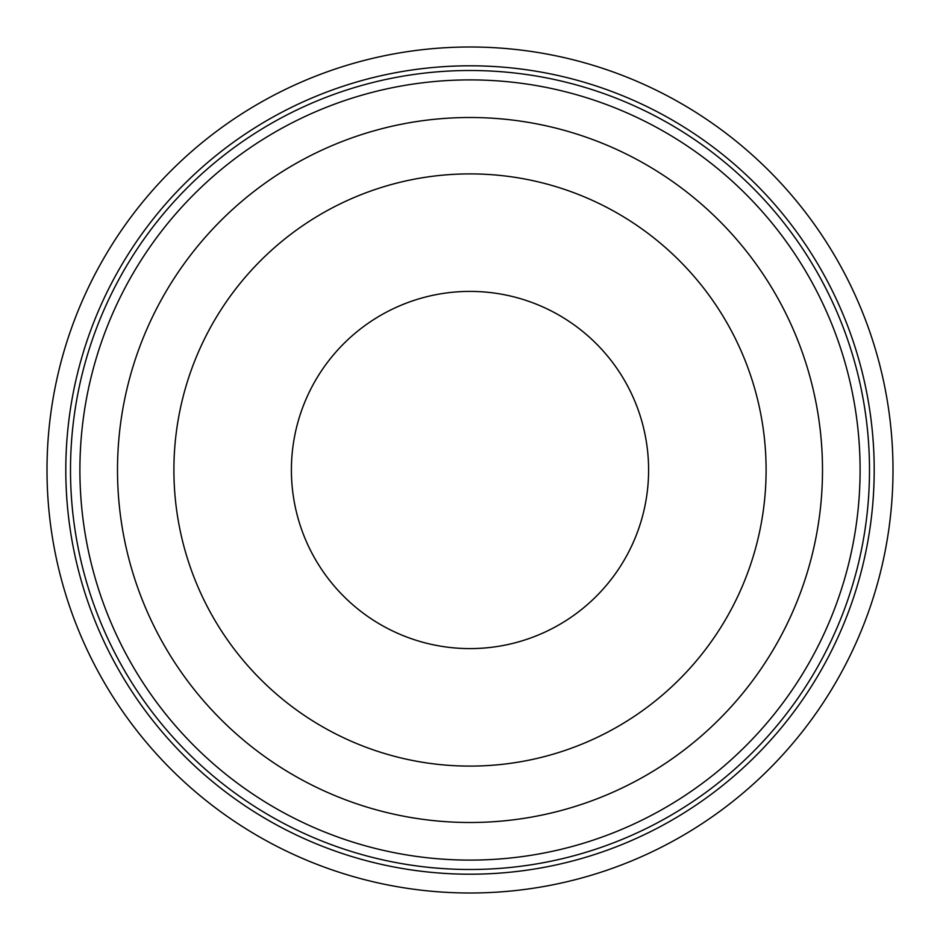 <?xml version="1.0" encoding="UTF-8"?>
<svg xmlns="http://www.w3.org/2000/svg" width="940" height="940" viewBox="0 0 940 940"><rect width="100%" height="100%" fill="white"/><g stroke="black" fill="none" stroke-linecap="round" stroke-linejoin="round"><path stroke-width="1.41" d="M470 893A423 423 0 0 1 47 470A423 423 0 0 1 470 47A423 423 0 0 1 893 470A423 423 0 0 1 470 893M470 874.2A404.2 404.2 0 0 0 874.2 470A404.2 404.2 0 0 0 470 65.8A404.2 404.2 0 0 0 65.8 470A404.2 404.2 0 0 0 470 874.2M470 822.5A352.5 352.5 0 0 1 117.5 470A352.5 352.5 0 0 1 470 117.5A352.5 352.5 0 0 1 822.5 470A352.5 352.5 0 0 1 470 822.5M470 869.5A399.5 399.5 0 0 1 70.5 470A399.5 399.5 0 0 1 470 70.5A399.5 399.5 0 0 1 869.5 470A399.5 399.5 0 0 1 470 869.5A399.5 399.5 0 0 0 869.5 470A399.5 399.5 0 0 0 470 70.5M470 648.6A178.6 178.6 0 0 0 648.6 470A178.6 178.6 0 0 0 470 291.4A178.6 178.6 0 0 0 291.4 470A178.6 178.6 0 0 0 470 648.6M470 766.1A296.1 296.1 0 0 1 173.9 470A296.1 296.1 0 0 1 470 173.9A296.1 296.1 0 0 1 766.1 470A296.1 296.1 0 0 1 470 766.1M470 860.1A390.1 390.1 0 0 1 79.9 470A390.1 390.1 0 0 1 470 79.9A390.1 390.1 0 0 1 860.1 470A390.1 390.1 0 0 1 470 860.1"/></g></svg>
